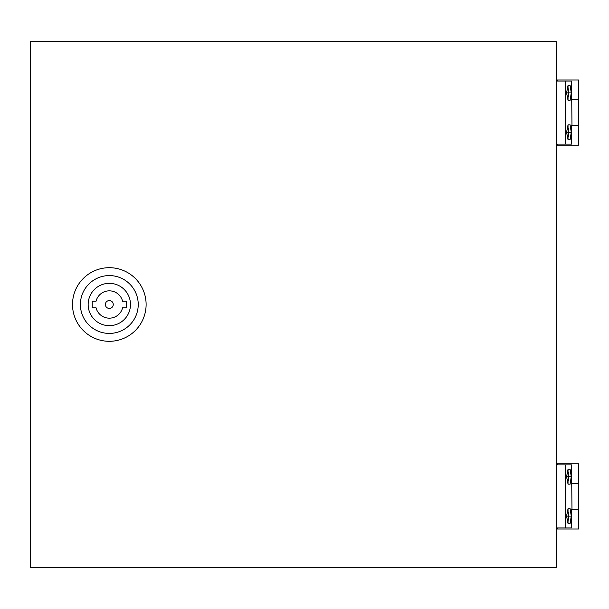 <?xml version="1.0" encoding="UTF-8"?>
<svg xmlns="http://www.w3.org/2000/svg" width="609" height="609" viewBox="0 0 609 609"><rect width="100%" height="100%" fill="white"/><g stroke="black" fill="none" stroke-linecap="round" stroke-linejoin="round"><path stroke-width="0.91" d="M556.207 567.375L556.207 41.625L30.45 41.625L30.45 567.375L556.207 567.375M568.037 88.937L568.562 88.937L568.562 96.823L568.037 96.823M568.037 136.256L568.562 136.256L568.562 128.37L568.037 128.37M571.98 99.716L578.55 99.716L578.55 125.477L571.98 125.477L571.554 81.05L556.207 81.05M571.554 125.743L578.55 125.743L578.55 145.186L557.517 145.186L557.517 144.143M557.517 81.05L557.517 80.007L578.55 80.007L578.55 99.457L571.554 99.457M557.517 80.007L556.207 80.007M557.517 145.186L556.207 145.186M571.257 92.88L570.085 85.389L568.037 85.389L568.037 100.378L570.085 100.378L571.257 92.88L568.562 92.88M568.037 85.389L566.545 92.88L568.037 100.378M571.257 132.313L570.085 124.822L568.037 124.822L568.037 139.804L570.085 139.804L571.257 132.313L568.562 132.313M568.037 124.822L566.545 132.313L568.037 139.804M571.98 125.477L571.554 125.477L571.554 144.143L565.403 144.143L565.403 81.05M565.403 144.143L556.207 144.143M568.037 132.313L566.545 132.313M568.037 92.88L566.545 92.88M568.037 472.744L568.562 472.744L568.562 480.63L568.037 480.63M568.037 520.063L568.562 520.063L568.562 512.177L568.037 512.177M571.98 483.523L578.55 483.523L578.55 509.284L571.98 509.284L571.554 464.857L556.207 464.857M571.554 509.543L578.55 509.543L578.55 528.993L557.517 528.993L557.517 527.95M557.517 464.857L557.517 463.814L578.55 463.814L578.55 483.257L571.554 483.257M557.517 463.814L556.207 463.814M557.517 528.993L556.207 528.993M571.257 476.687L570.085 469.196L568.037 469.196L568.037 484.178L570.085 484.178L571.257 476.687L568.562 476.687M568.037 469.196L566.545 476.687L568.037 484.178M571.257 516.12L570.085 508.622L568.037 508.622L568.037 523.611L570.085 523.611L571.257 516.12L568.562 516.12M568.037 508.622L566.545 516.12L568.037 523.611M571.98 509.284L571.554 509.284L571.554 527.95L565.403 527.95L565.403 464.857M565.403 527.95L556.207 527.95M568.037 516.12L566.545 516.12M568.037 476.687L566.545 476.687M109.316 308.443A3.943 3.943 0 0 0 113.259 304.5A3.943 3.943 0 0 0 109.316 300.557A3.943 3.943 0 0 0 105.372 304.5A3.943 3.943 0 0 0 109.316 308.443M109.316 318.172A13.672 13.672 0 0 0 122.584 307.789L126.398 307.789L126.398 301.211L122.584 301.211A13.672 13.672 0 0 0 96.047 301.211L92.225 301.211L92.225 307.789L96.047 307.789A13.672 13.672 0 0 0 109.316 318.172M109.316 267.694A36.806 36.806 0 0 1 146.114 304.5A36.806 36.806 0 0 1 109.316 341.306A36.806 36.806 0 0 1 72.509 304.5A36.806 36.806 0 0 1 109.316 267.694M109.316 275.58A28.92 28.92 0 0 1 138.228 304.5A28.92 28.92 0 0 1 109.316 333.42A28.92 28.92 0 0 1 80.396 304.5A28.92 28.92 0 0 1 109.316 275.58M109.316 325.663A21.163 21.163 0 0 1 88.153 304.5A21.163 21.163 0 0 1 109.316 283.337A21.163 21.163 0 0 1 130.478 304.5A21.163 21.163 0 0 1 109.316 325.663"/></g></svg>
